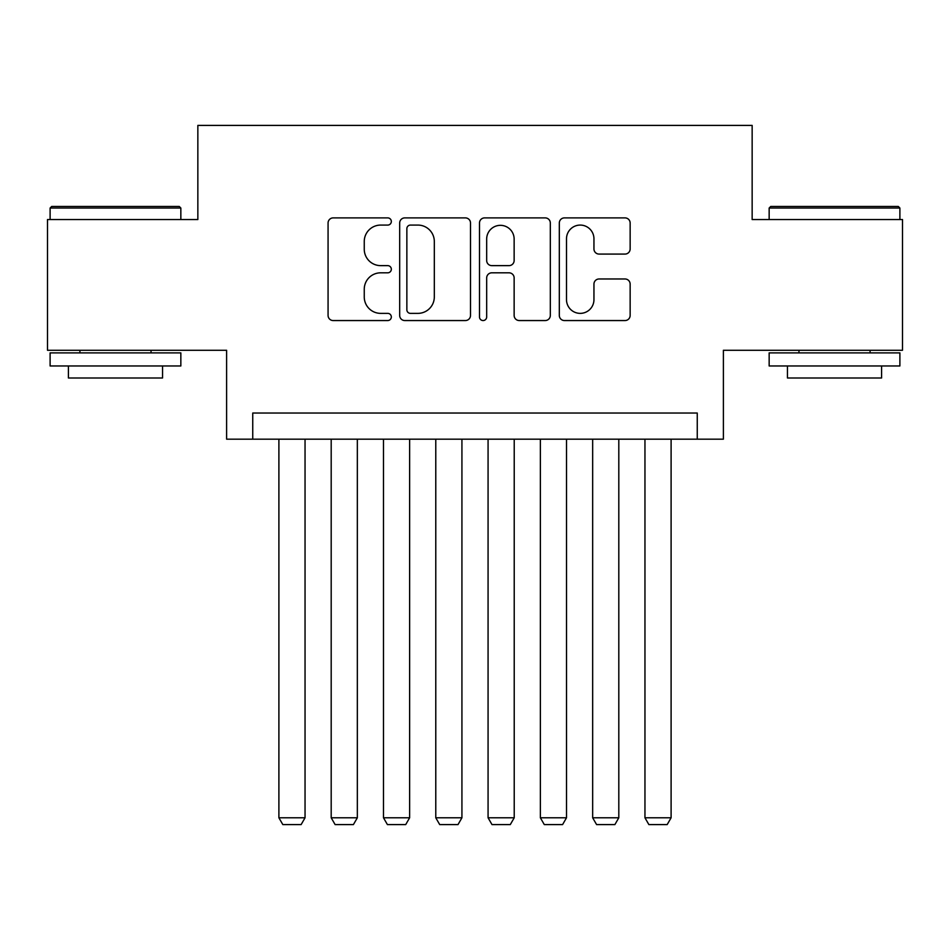 <?xml version="1.0" encoding="UTF-8"?>
<svg xmlns="http://www.w3.org/2000/svg" width="950" height="950" viewBox="0 0 950 950"><rect width="100%" height="100%" fill="white"/><g stroke="black" fill="none" stroke-linecap="round" stroke-linejoin="round"><path stroke-width="1.43" d="M391.329 221.493A3.598 3.598 0 0 0 387.742 217.894L333.201 217.894A5.13 5.13 0 0 0 328.071 223.024L328.071 315.424A5.13 5.13 0 0 0 333.201 320.554L387.742 320.554A3.598 3.598 0 0 0 391.329 316.956A3.598 3.598 0 0 0 387.742 313.369L380.677 313.369A16.423 16.423 0 0 1 364.254 296.946L364.254 289.239A16.423 16.423 0 0 1 380.677 272.816L387.742 272.816A3.598 3.598 0 0 0 391.329 269.23A3.598 3.598 0 0 0 387.742 265.632L380.677 265.632A16.423 16.423 0 0 1 364.254 249.209L364.254 241.502A16.423 16.423 0 0 1 380.677 225.079L387.742 225.079A3.598 3.598 0 0 0 391.329 221.493M625.005 254.078A5.13 5.13 0 0 0 630.147 248.947L630.147 223.024A5.13 5.13 0 0 0 625.005 217.894L564.442 217.894A5.13 5.13 0 0 0 559.312 223.024L559.312 315.424A5.13 5.13 0 0 0 564.442 320.554L625.005 320.554A5.13 5.13 0 0 0 630.147 315.424L630.147 284.109A5.13 5.13 0 0 0 625.005 278.979L599.094 278.979A5.13 5.13 0 0 0 593.952 284.109L593.952 299.642A13.728 13.728 0 0 1 580.224 313.369A13.728 13.728 0 0 1 566.497 299.642L566.497 238.806A13.728 13.728 0 0 1 580.224 225.079A13.728 13.728 0 0 1 593.952 238.806L593.952 248.947A5.13 5.13 0 0 0 599.094 254.078L625.005 254.078M697.252 439.173L723.389 439.173L723.389 350.277L902.5 350.277L902.5 219.545L752.151 219.545L752.151 125.412L197.849 125.412L197.849 219.545L47.5 219.545L47.5 350.277L226.611 350.277L226.611 439.173L697.252 439.173L697.252 413.036L252.748 413.036L252.748 439.173M470.511 223.024A5.13 5.13 0 0 0 465.381 217.894L404.807 217.894A5.13 5.13 0 0 0 399.677 223.024L399.677 315.424A5.13 5.13 0 0 0 404.807 320.554L465.381 320.554A5.13 5.13 0 0 0 470.511 315.424L470.511 223.024M484.619 217.894L545.193 217.894A5.13 5.13 0 0 1 550.323 223.024L550.323 315.424A5.13 5.13 0 0 1 545.193 320.554L519.27 320.554A5.13 5.13 0 0 1 514.14 315.424L514.14 277.946A5.13 5.13 0 0 0 509.01 272.816L491.815 272.816A5.13 5.13 0 0 0 486.673 277.946L486.673 316.956A3.598 3.598 0 0 1 483.087 320.554A3.598 3.598 0 0 1 479.489 316.956L479.489 223.024A5.13 5.13 0 0 1 484.619 217.894M410.447 225.079A3.598 3.598 0 0 0 406.861 228.677L406.861 309.771A3.598 3.598 0 0 0 410.447 313.369L417.893 313.369A16.423 16.423 0 0 0 434.316 296.946L434.316 241.502A16.423 16.423 0 0 0 417.893 225.079L410.447 225.079M514.14 239.067A13.728 13.728 0 0 0 500.412 225.34A13.728 13.728 0 0 0 486.673 239.067L486.673 260.502A5.13 5.13 0 0 0 491.815 265.632L509.01 265.632A5.13 5.13 0 0 0 514.14 260.502L514.14 239.067M305.045 439.173L305.045 817.784L278.896 817.784L278.896 439.173M305.045 817.784L301.126 824.588L282.827 824.588L278.896 817.784M51.68 206.471L179.277 206.471L180.844 208.038L50.113 208.038L51.68 206.471M115.484 365.964L50.113 365.964L50.113 352.889L180.844 352.889L180.844 365.964L115.484 365.964M162.545 365.964L162.545 377.993L68.412 377.993L68.412 365.964M770.723 206.471L898.32 206.471L899.887 208.038L769.156 208.038L770.723 206.471M834.516 365.964L769.156 365.964L769.156 352.889L899.887 352.889L899.887 365.964L834.516 365.964M881.588 365.964L881.588 377.993L787.455 377.993L787.455 365.964M357.343 439.173L357.343 817.784L331.194 817.784L331.194 439.173M357.343 817.784L353.412 824.588L335.113 824.588L331.194 817.784M409.628 439.173L409.628 817.784L383.491 817.784L383.491 439.173M409.628 817.784L405.709 824.588L387.41 824.588L383.491 817.784M461.926 439.173L461.926 817.784L435.777 817.784L435.777 439.173M461.926 817.784L458.007 824.588L439.707 824.588L435.777 817.784M514.223 439.173L514.223 817.784L488.074 817.784L488.074 439.173M514.223 817.784L510.293 824.588L491.993 824.588L488.074 817.784M566.509 439.173L566.509 817.784L540.372 817.784L540.372 439.173M566.509 817.784L562.59 824.588L544.291 824.588L540.372 817.784M618.806 439.173L618.806 817.784L592.658 817.784L592.658 439.173M618.806 817.784L614.887 824.588L596.588 824.588L592.658 817.784M671.104 439.173L671.104 817.784L644.955 817.784L644.955 439.173M671.104 817.784L667.173 824.588L648.874 824.588L644.955 817.784M50.113 219.545L50.113 208.038M79.919 352.889L79.919 350.277M151.038 352.889L151.038 350.277M180.844 219.545L180.844 208.038M769.156 219.545L769.156 208.038M798.962 352.889L798.962 350.277M870.081 352.889L870.081 350.277M899.887 219.545L899.887 208.038"/></g></svg>

